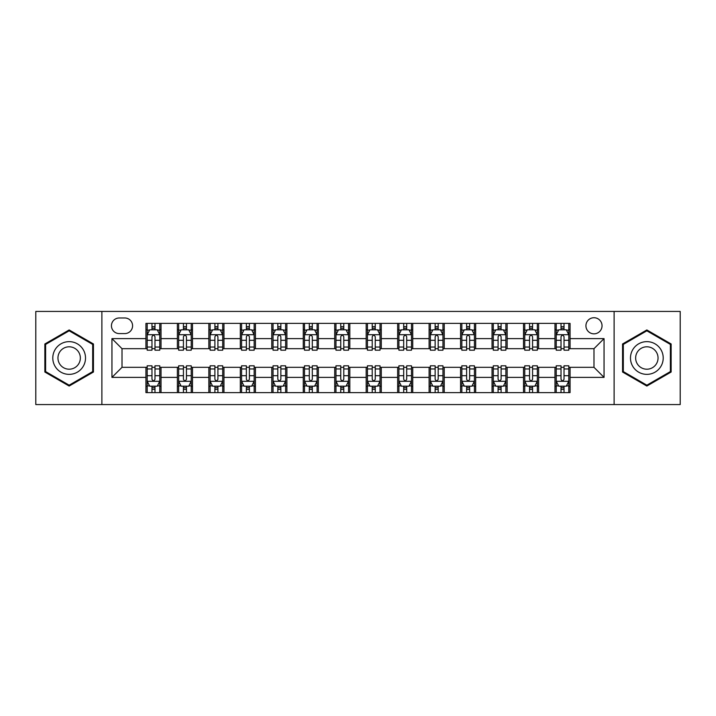 <?xml version="1.0" encoding="UTF-8"?>
<svg xmlns="http://www.w3.org/2000/svg" width="716" height="716" viewBox="0 0 716 716"><rect width="100%" height="100%" fill="white"/><g stroke="black" fill="none" stroke-linecap="round" stroke-linejoin="round"><path stroke-width="1.07" d="M593.985 317.725A8.055 8.055 0 0 0 585.93 325.78A8.055 8.055 0 0 0 593.985 333.835A8.055 8.055 0 0 0 602.04 325.78A8.055 8.055 0 0 0 593.985 317.725M614.122 404.567L680.2 404.567L680.2 311.433L614.122 311.433L614.122 404.567L101.878 404.567L101.878 311.433L35.8 311.433L35.8 404.567L101.878 404.567M119.241 333.584L124.781 333.584A7.804 7.804 0 0 0 132.585 325.78A7.804 7.804 0 0 0 124.781 317.976L119.241 317.976A7.804 7.804 0 0 0 111.445 325.78A7.804 7.804 0 0 0 119.241 333.584M614.122 311.433L101.878 311.433M145.93 377.386L111.947 377.386L111.947 338.614L145.93 338.614L145.93 348.683L122.015 348.683L122.015 367.317L145.93 367.317L145.93 392.61L570.07 392.61L570.07 367.317L593.985 367.317L593.985 348.683L570.07 348.683L570.07 338.614L604.053 338.614L604.053 377.386L570.07 377.386M570.07 338.614L570.07 323.39L145.93 323.39L145.93 338.614M554.972 323.39L554.972 348.683L556.225 348.683M561.013 348.683L564.029 348.683M568.817 348.683L570.07 348.683M554.972 348.683L537.349 348.683M523.503 323.39L523.503 348.683L524.765 348.683M529.545 348.683L532.57 348.683M523.503 348.683L505.881 348.683M492.044 323.39L492.044 348.683L493.297 348.683M498.085 348.683L501.102 348.683M492.044 348.683L474.422 348.683M460.576 323.39L460.576 348.683L461.838 348.683M466.617 348.683L469.633 348.683M460.576 348.683L442.953 348.683M429.108 323.39L429.108 348.683L430.37 348.683M435.149 348.683L438.174 348.683M429.108 348.683L411.494 348.683M397.649 323.39L397.649 348.683L398.901 348.683M403.69 348.683L406.706 348.683M397.649 348.683L380.026 348.683M366.18 323.39L366.18 348.683L367.442 348.683M372.222 348.683L375.247 348.683M366.18 348.683L348.558 348.683M334.712 323.39L334.712 348.683L335.974 348.683M340.753 348.683L343.778 348.683M334.712 348.683L317.099 348.683M303.253 323.39L303.253 348.683L304.506 348.683M309.294 348.683L312.31 348.683M303.253 348.683L285.63 348.683M271.785 323.39L271.785 348.683L273.047 348.683M277.826 348.683L280.851 348.683M271.785 348.683L254.162 348.683M240.325 323.39L240.325 348.683L241.578 348.683M246.367 348.683L249.383 348.683M240.325 348.683L222.703 348.683M208.857 323.39L208.857 348.683L210.119 348.683M214.898 348.683L217.915 348.683M208.857 348.683L191.235 348.683M177.389 323.39L177.389 348.683L178.651 348.683M183.43 348.683L186.455 348.683M177.389 348.683L159.775 348.683M145.93 348.683L147.183 348.683M151.971 348.683L154.987 348.683M145.93 367.317L147.183 367.317M151.971 367.317L154.987 367.317M159.775 367.317L161.028 367.317L161.028 392.61M178.651 367.317L161.028 367.317M183.43 367.317L186.455 367.317M191.235 367.317L192.497 367.317L192.497 392.61M210.119 367.317L192.497 367.317M214.898 367.317L217.915 367.317M222.703 367.317L223.956 367.317L223.956 392.61M241.578 367.317L223.956 367.317M246.367 367.317L249.383 367.317M254.162 367.317L255.424 367.317L255.424 392.61M273.047 367.317L255.424 367.317M277.826 367.317L280.851 367.317M285.63 367.317L286.892 367.317L286.892 392.61M304.506 367.317L286.892 367.317M309.294 367.317L312.31 367.317M317.099 367.317L318.351 367.317L318.351 392.61M335.974 367.317L318.351 367.317M340.753 367.317L343.778 367.317M348.558 367.317L349.82 367.317L349.82 392.61M367.442 367.317L349.82 367.317M372.222 367.317L375.247 367.317M380.026 367.317L381.288 367.317L381.288 392.61M398.901 367.317L381.288 367.317M403.69 367.317L406.706 367.317M411.494 367.317L412.747 367.317L412.747 392.61M430.37 367.317L412.747 367.317M435.149 367.317L438.174 367.317M442.953 367.317L444.215 367.317L444.215 392.61M461.838 367.317L444.215 367.317M466.617 367.317L469.633 367.317M474.422 367.317L475.675 367.317L475.675 392.61M493.297 367.317L475.675 367.317M498.085 367.317L501.102 367.317M505.881 367.317L507.143 367.317L507.143 392.61M524.765 367.317L507.143 367.317M529.545 367.317L532.57 367.317M537.349 367.317L538.611 367.317L538.611 392.61M556.225 367.317L538.611 367.317M561.013 367.317L564.029 367.317M568.817 367.317L570.07 367.317M161.028 323.39L161.028 348.683M145.93 329.682L147.183 329.682M151.971 329.682L154.987 329.682M159.775 329.682L161.028 329.682M145.93 386.318L147.183 386.318M151.971 386.318L154.987 386.318M159.775 386.318L161.028 386.318M177.389 367.317L177.389 392.61M192.497 323.39L192.497 348.683M177.389 329.682L178.651 329.682M183.43 329.682L186.455 329.682M191.235 329.682L192.497 329.682M177.389 386.318L178.651 386.318M183.43 386.318L186.455 386.318M191.235 386.318L192.497 386.318M208.857 367.317L208.857 392.61M208.857 386.318L210.119 386.318M214.898 386.318L217.915 386.318M222.703 386.318L223.956 386.318M223.956 323.39L223.956 348.683M208.857 329.682L210.119 329.682M214.898 329.682L217.915 329.682M222.703 329.682L223.956 329.682M240.325 367.317L240.325 392.61M240.325 386.318L241.578 386.318M246.367 386.318L249.383 386.318M254.162 386.318L255.424 386.318M255.424 323.39L255.424 348.683M240.325 329.682L241.578 329.682M246.367 329.682L249.383 329.682M254.162 329.682L255.424 329.682M271.785 367.317L271.785 392.61M271.785 386.318L273.047 386.318M277.826 386.318L280.851 386.318M285.63 386.318L286.892 386.318M286.892 323.39L286.892 348.683M271.785 329.682L273.047 329.682M277.826 329.682L280.851 329.682M285.63 329.682L286.892 329.682M303.253 367.317L303.253 392.61M303.253 386.318L304.506 386.318M309.294 386.318L312.31 386.318M317.099 386.318L318.351 386.318M318.351 323.39L318.351 348.683M303.253 329.682L304.506 329.682M309.294 329.682L312.31 329.682M317.099 329.682L318.351 329.682M334.712 367.317L334.712 392.61M334.712 386.318L335.974 386.318M340.753 386.318L343.778 386.318M348.558 386.318L349.82 386.318M349.82 323.39L349.82 348.683M334.712 329.682L335.974 329.682M340.753 329.682L343.778 329.682M348.558 329.682L349.82 329.682M366.18 367.317L366.18 392.61M366.18 386.318L367.442 386.318M372.222 386.318L375.247 386.318M380.026 386.318L381.288 386.318M381.288 323.39L381.288 348.683M366.18 329.682L367.442 329.682M372.222 329.682L375.247 329.682M380.026 329.682L381.288 329.682M397.649 367.317L397.649 392.61M397.649 386.318L398.901 386.318M403.69 386.318L406.706 386.318M411.494 386.318L412.747 386.318M412.747 323.39L412.747 348.683M397.649 329.682L398.901 329.682M403.69 329.682L406.706 329.682M411.494 329.682L412.747 329.682M429.108 367.317L429.108 392.61M429.108 386.318L430.37 386.318M435.149 386.318L438.174 386.318M442.953 386.318L444.215 386.318M444.215 323.39L444.215 348.683M429.108 329.682L430.37 329.682M435.149 329.682L438.174 329.682M442.953 329.682L444.215 329.682M460.576 367.317L460.576 392.61M460.576 386.318L461.838 386.318M466.617 386.318L469.633 386.318M474.422 386.318L475.675 386.318M475.675 323.39L475.675 348.683M460.576 329.682L461.838 329.682M466.617 329.682L469.633 329.682M474.422 329.682L475.675 329.682M492.044 367.317L492.044 392.61M492.044 386.318L493.297 386.318M498.085 386.318L501.102 386.318M505.881 386.318L507.143 386.318M507.143 323.39L507.143 348.683M492.044 329.682L493.297 329.682M498.085 329.682L501.102 329.682M505.881 329.682L507.143 329.682M523.503 367.317L523.503 392.61M523.503 386.318L524.765 386.318M529.545 386.318L532.57 386.318M537.349 386.318L538.611 386.318M538.611 323.39L538.611 348.683M523.503 329.682L524.765 329.682M529.545 329.682L532.57 329.682M537.349 329.682L538.611 329.682M554.972 367.317L554.972 392.61M554.972 386.318L556.225 386.318M561.013 386.318L564.029 386.318M568.817 386.318L570.07 386.318M554.972 329.682L556.225 329.682M561.013 329.682L564.029 329.682M568.817 329.682L570.07 329.682M122.015 348.683L111.947 338.614M122.015 367.317L111.947 377.386M604.053 338.614L593.985 348.683M604.053 377.386L593.985 367.317M69.157 386.049L93.447 372.025L93.447 343.975L69.157 329.951L44.857 343.975L44.857 372.025L69.157 386.049M671.143 343.975L646.843 329.951L622.553 343.975L622.553 372.025L646.843 386.049L671.143 372.025L671.143 343.975M154.987 326.657L151.971 326.657M159.775 347.045L154.987 347.045L154.987 350.196L159.775 350.196L159.775 334.846L157.251 329.808L149.707 329.808L147.183 334.846L147.183 350.196L151.971 350.196L151.971 347.045L147.183 347.045M147.183 334.837L147.183 323.39M159.775 334.846L159.775 323.39M151.971 329.808L151.971 323.39M154.987 323.39L154.987 329.808M154.987 347.045L154.987 336.726C153.985 334.793 152.973 334.793 151.971 336.726L151.971 347.045M151.971 389.343L154.987 389.343M147.183 368.955L151.971 368.955L151.971 365.804L147.183 365.804L147.183 381.154L149.707 386.192L157.251 386.192L159.775 381.154L159.775 365.804L154.987 365.804L154.987 368.955L159.775 368.955M159.775 381.163L159.775 392.61M147.183 381.154L147.183 392.61M154.987 386.192L154.987 392.61M151.971 392.61L151.971 386.192M151.971 368.955L151.971 379.274C152.973 381.207 153.985 381.207 154.987 379.274L154.987 368.955M186.455 326.657L183.43 326.657M191.235 347.045L186.455 347.045L186.455 350.196L191.235 350.196L191.235 334.846L188.72 329.808L181.166 329.808L178.651 334.846L178.651 350.196L183.43 350.196L183.43 347.045L178.651 347.045M178.651 334.837L178.651 323.39M191.235 334.846L191.235 323.39M183.43 329.808L183.43 323.39M186.455 323.39L186.455 329.808M186.455 347.045L186.455 336.726C185.444 334.793 184.442 334.793 183.43 336.726L183.43 347.045M217.915 326.657L214.898 326.657M222.703 347.045L217.915 347.045L217.915 350.196L222.703 350.196L222.703 334.846L220.188 329.808L212.634 329.808L210.119 334.846L210.119 350.196L214.898 350.196L214.898 347.045L210.119 347.045M210.119 334.837L210.119 323.39M222.703 334.846L222.703 323.39M214.898 329.808L214.898 323.39M217.915 323.39L217.915 329.808M217.915 347.045L217.915 336.726C216.912 334.793 215.91 334.793 214.898 336.726L214.898 347.045M249.383 326.657L246.367 326.657M254.162 347.045L249.383 347.045L249.383 350.196L254.162 350.196L254.162 334.846L251.647 329.808L244.093 329.808L241.578 334.846L241.578 350.196L246.367 350.196L246.367 347.045L241.578 347.045M241.578 334.837L241.578 323.39M254.162 334.846L254.162 323.39M246.367 329.808L246.367 323.39M249.383 323.39L249.383 329.808M249.383 347.045L249.383 336.726C248.38 334.793 247.369 334.793 246.367 336.726L246.367 347.045M183.43 389.343L186.455 389.343M178.651 368.955L183.43 368.955L183.43 365.804L178.651 365.804L178.651 381.154L181.166 386.192L188.72 386.192L191.235 381.154L191.235 365.804L186.455 365.804L186.455 368.955L191.235 368.955M191.235 381.163L191.235 392.61M178.651 381.154L178.651 392.61M186.455 386.192L186.455 392.61M183.43 392.61L183.43 386.192M183.43 368.955L183.43 379.274C184.442 381.207 185.444 381.207 186.455 379.274L186.455 368.955M214.898 389.343L217.915 389.343M210.119 368.955L214.898 368.955L214.898 365.804L210.119 365.804L210.119 381.154L212.634 386.192L220.188 386.192L222.703 381.154L222.703 365.804L217.915 365.804L217.915 368.955L222.703 368.955M222.703 381.163L222.703 392.61M210.119 381.154L210.119 392.61M217.915 386.192L217.915 392.61M214.898 392.61L214.898 386.192M214.898 368.955L214.898 379.274C215.901 381.207 216.912 381.207 217.915 379.274L217.915 368.955M246.367 389.343L249.383 389.343M241.578 368.955L246.367 368.955L246.367 365.804L241.578 365.804L241.578 381.154L244.093 386.192L251.647 386.192L254.162 381.154L254.162 365.804L249.383 365.804L249.383 368.955L254.162 368.955M254.162 381.163L254.162 392.61M241.578 381.154L241.578 392.61M249.383 386.192L249.383 392.61M246.367 392.61L246.367 386.192M246.367 368.955L246.367 379.274C247.369 381.207 248.371 381.207 249.383 379.274L249.383 368.955M280.851 326.657L277.826 326.657M285.63 347.045L280.851 347.045L280.851 350.196L285.63 350.196L285.63 334.846L283.115 329.808L275.562 329.808L273.047 334.846L273.047 350.196L277.826 350.196L277.826 347.045L273.047 347.045M273.047 334.837L273.047 323.39M285.63 334.846L285.63 323.39M277.826 329.808L277.826 323.39M280.851 323.39L280.851 329.808M280.851 347.045L280.851 336.726C279.84 334.793 278.837 334.793 277.826 336.726L277.826 347.045M277.826 389.343L280.851 389.343M273.047 368.955L277.826 368.955L277.826 365.804L273.047 365.804L273.047 381.154L275.562 386.192L283.115 386.192L285.63 381.154L285.63 365.804L280.851 365.804L280.851 368.955L285.63 368.955M285.63 381.163L285.63 392.61M273.047 381.154L273.047 392.61M280.851 386.192L280.851 392.61M277.826 392.61L277.826 386.192M277.826 368.955L277.826 379.274C278.837 381.207 279.84 381.207 280.851 379.274L280.851 368.955M83.325 349.82A16.361 16.361 0 0 0 60.976 343.832A16.361 16.361 0 0 0 54.98 366.18A16.361 16.361 0 0 0 77.337 372.168A16.361 16.361 0 0 0 83.325 349.82M78.849 352.397A11.205 11.205 0 0 0 63.554 348.298A11.205 11.205 0 0 0 59.455 363.603A11.205 11.205 0 0 0 74.75 367.702A11.205 11.205 0 0 0 78.849 352.397M69.157 385.181L45.618 371.586L45.618 344.414L69.157 330.819L92.686 344.414L92.686 371.586L69.157 385.181M646.843 374.361A16.361 16.361 0 0 0 663.213 358A16.361 16.361 0 0 0 646.843 341.639A16.361 16.361 0 0 0 630.483 358A16.361 16.361 0 0 0 646.843 374.361M646.843 369.205A11.205 11.205 0 0 0 658.049 358A11.205 11.205 0 0 0 646.843 346.795A11.205 11.205 0 0 0 635.647 358A11.205 11.205 0 0 0 646.843 369.205M623.314 344.414L646.843 330.819L670.382 344.414L670.382 371.586L646.843 385.181L623.314 371.586L623.314 344.414M312.31 326.657L309.294 326.657M317.099 347.045L312.31 347.045L312.31 350.196L317.099 350.196L317.099 334.846L314.575 329.808L307.03 329.808L304.506 334.846L304.506 350.196L309.294 350.196L309.294 347.045L304.506 347.045M304.506 334.837L304.506 323.39M317.099 334.846L317.099 323.39M309.294 329.808L309.294 323.39M312.31 323.39L312.31 329.808M312.31 347.045L312.31 336.726C311.308 334.793 310.296 334.793 309.294 336.726L309.294 347.045M309.294 389.343L312.31 389.343M304.506 368.955L309.294 368.955L309.294 365.804L304.506 365.804L304.506 381.154L307.03 386.192L314.575 386.192L317.099 381.154L317.099 365.804L312.31 365.804L312.31 368.955L317.099 368.955M317.099 381.163L317.099 392.61M304.506 381.154L304.506 392.61M312.31 386.192L312.31 392.61M309.294 392.61L309.294 386.192M309.294 368.955L309.294 379.274C310.296 381.207 311.308 381.207 312.31 379.274L312.31 368.955M343.778 326.657L340.753 326.657M348.558 347.045L343.778 347.045L343.778 350.196L348.558 350.196L348.558 334.846L346.043 329.808L338.489 329.808L335.974 334.846L335.974 350.196L340.753 350.196L340.753 347.045L335.974 347.045M335.974 334.837L335.974 323.39M348.558 334.846L348.558 323.39M340.753 329.808L340.753 323.39M343.778 323.39L343.778 329.808M343.778 347.045L343.778 336.726C342.776 334.793 341.765 334.793 340.753 336.726L340.753 347.045M340.753 389.343L343.778 389.343M335.974 368.955L340.753 368.955L340.753 365.804L335.974 365.804L335.974 381.154L338.489 386.192L346.043 386.192L348.558 381.154L348.558 365.804L343.778 365.804L343.778 368.955L348.558 368.955M348.558 381.163L348.558 392.61M335.974 381.154L335.974 392.61M343.778 386.192L343.778 392.61M340.753 392.61L340.753 386.192M340.753 368.955L340.753 379.274C341.765 381.207 342.767 381.207 343.778 379.274L343.778 368.955M375.247 326.657L372.222 326.657M380.026 347.045L375.247 347.045L375.247 350.196L380.026 350.196L380.026 334.846L377.511 329.808L369.957 329.808L367.442 334.846L367.442 350.196L372.222 350.196L372.222 347.045L367.442 347.045M367.442 334.837L367.442 323.39M380.026 334.846L380.026 323.39M372.222 329.808L372.222 323.39M375.247 323.39L375.247 329.808M375.247 347.045L375.247 336.726C374.235 334.793 373.233 334.793 372.222 336.726L372.222 347.045M372.222 389.343L375.247 389.343M367.442 368.955L372.222 368.955L372.222 365.804L367.442 365.804L367.442 381.154L369.957 386.192L377.511 386.192L380.026 381.154L380.026 365.804L375.247 365.804L375.247 368.955L380.026 368.955M380.026 381.163L380.026 392.61M367.442 381.154L367.442 392.61M375.247 386.192L375.247 392.61M372.222 392.61L372.222 386.192M372.222 368.955L372.222 379.274C373.224 381.207 374.235 381.207 375.247 379.274L375.247 368.955M406.706 326.657L403.69 326.657M411.494 347.045L406.706 347.045L406.706 350.196L411.494 350.196L411.494 334.846L408.97 329.808L401.425 329.808L398.901 334.846L398.901 350.196L403.69 350.196L403.69 347.045L398.901 347.045M398.901 334.837L398.901 323.39M411.494 334.846L411.494 323.39M403.69 329.808L403.69 323.39M406.706 323.39L406.706 329.808M406.706 347.045L406.706 336.726C405.704 334.793 404.692 334.793 403.69 336.726L403.69 347.045M403.69 389.343L406.706 389.343M398.901 368.955L403.69 368.955L403.69 365.804L398.901 365.804L398.901 381.154L401.425 386.192L408.97 386.192L411.494 381.154L411.494 365.804L406.706 365.804L406.706 368.955L411.494 368.955M411.494 381.163L411.494 392.61M398.901 381.154L398.901 392.61M406.706 386.192L406.706 392.61M403.69 392.61L403.69 386.192M403.69 368.955L403.69 379.274C404.692 381.207 405.704 381.207 406.706 379.274L406.706 368.955M438.174 326.657L435.149 326.657M442.953 347.045L438.174 347.045L438.174 350.196L442.953 350.196L442.953 334.846L440.438 329.808L432.885 329.808L430.37 334.846L430.37 350.196L435.149 350.196L435.149 347.045L430.37 347.045M430.37 334.837L430.37 323.39M442.953 334.846L442.953 323.39M435.149 329.808L435.149 323.39M438.174 323.39L438.174 329.808M438.174 347.045L438.174 336.726C437.163 334.793 436.16 334.793 435.149 336.726L435.149 347.045M435.149 389.343L438.174 389.343M430.37 368.955L435.149 368.955L435.149 365.804L430.37 365.804L430.37 381.154L432.885 386.192L440.438 386.192L442.953 381.154L442.953 365.804L438.174 365.804L438.174 368.955L442.953 368.955M442.953 381.163L442.953 392.61M430.37 381.154L430.37 392.61M438.174 386.192L438.174 392.61M435.149 392.61L435.149 386.192M435.149 368.955L435.149 379.274C436.16 381.207 437.163 381.207 438.174 379.274L438.174 368.955M469.633 326.657L466.617 326.657M474.422 347.045L469.633 347.045L469.633 350.196L474.422 350.196L474.422 334.846L471.907 329.808L464.353 329.808L461.838 334.846L461.838 350.196L466.617 350.196L466.617 347.045L461.838 347.045M461.838 334.837L461.838 323.39M474.422 334.846L474.422 323.39M466.617 329.808L466.617 323.39M469.633 323.39L469.633 329.808M469.633 347.045L469.633 336.726C468.631 334.793 467.629 334.793 466.617 336.726L466.617 347.045M466.617 389.343L469.633 389.343M461.838 368.955L466.617 368.955L466.617 365.804L461.838 365.804L461.838 381.154L464.353 386.192L471.907 386.192L474.422 381.154L474.422 365.804L469.633 365.804L469.633 368.955L474.422 368.955M474.422 381.163L474.422 392.61M461.838 381.154L461.838 392.61M469.633 386.192L469.633 392.61M466.617 392.61L466.617 386.192M466.617 368.955L466.617 379.274C467.62 381.207 468.631 381.207 469.633 379.274L469.633 368.955M501.102 326.657L498.085 326.657M505.881 347.045L501.102 347.045L501.102 350.196L505.881 350.196L505.881 334.846L503.366 329.808L495.812 329.808L493.297 334.846L493.297 350.196L498.085 350.196L498.085 347.045L493.297 347.045M493.297 334.837L493.297 323.39M505.881 334.846L505.881 323.39M498.085 329.808L498.085 323.39M501.102 323.39L501.102 329.808M501.102 347.045L501.102 336.726C500.099 334.793 499.088 334.793 498.085 336.726L498.085 347.045M498.085 389.343L501.102 389.343M493.297 368.955L498.085 368.955L498.085 365.804L493.297 365.804L493.297 381.154L495.812 386.192L503.366 386.192L505.881 381.154L505.881 365.804L501.102 365.804L501.102 368.955L505.881 368.955M505.881 381.163L505.881 392.61M493.297 381.154L493.297 392.61M501.102 386.192L501.102 392.61M498.085 392.61L498.085 386.192M498.085 368.955L498.085 379.274C499.088 381.207 500.09 381.207 501.102 379.274L501.102 368.955M532.57 326.657L529.545 326.657M537.349 347.045L532.57 347.045L532.57 350.196L537.349 350.196L537.349 334.846L534.834 329.808L527.28 329.808L524.765 334.846L524.765 350.196L529.545 350.196L529.545 347.045L524.765 347.045M524.765 334.837L524.765 323.39M537.349 334.846L537.349 323.39M529.545 329.808L529.545 323.39M532.57 323.39L532.57 329.808M532.57 347.045L532.57 336.726C531.558 334.793 530.556 334.793 529.545 336.726L529.545 347.045M529.545 389.343L532.57 389.343M524.765 368.955L529.545 368.955L529.545 365.804L524.765 365.804L524.765 381.154L527.28 386.192L534.834 386.192L537.349 381.154L537.349 365.804L532.57 365.804L532.57 368.955L537.349 368.955M537.349 381.163L537.349 392.61M524.765 381.154L524.765 392.61M532.57 386.192L532.57 392.61M529.545 392.61L529.545 386.192M529.545 368.955L529.545 379.274C530.556 381.207 531.558 381.207 532.57 379.274L532.57 368.955M564.029 326.657L561.013 326.657M568.817 347.045L564.029 347.045L564.029 350.196L568.817 350.196L568.817 334.846L566.293 329.808L558.748 329.808L556.225 334.846L556.225 350.196L561.013 350.196L561.013 347.045L556.225 347.045M556.225 334.837L556.225 323.39M568.817 334.846L568.817 323.39M561.013 329.808L561.013 323.39M564.029 323.39L564.029 329.808M564.029 347.045L564.029 336.726C563.027 334.793 562.015 334.793 561.013 336.726L561.013 347.045M561.013 389.343L564.029 389.343M556.225 368.955L561.013 368.955L561.013 365.804L556.225 365.804L556.225 381.154L558.748 386.192L566.293 386.192L568.817 381.154L568.817 365.804L564.029 365.804L564.029 368.955L568.817 368.955M568.817 381.163L568.817 392.61M556.225 381.154L556.225 392.61M564.029 386.192L564.029 392.61M561.013 392.61L561.013 386.192M561.013 368.955L561.013 379.274C562.015 381.207 563.027 381.207 564.029 379.274L564.029 368.955M177.389 377.386L161.028 377.386M177.389 338.614L161.028 338.614M208.857 338.614L192.497 338.614M208.857 377.386L192.497 377.386M240.325 338.614L223.956 338.614M240.325 377.386L223.956 377.386M271.785 338.614L255.424 338.614M271.785 377.386L255.424 377.386M303.253 338.614L286.892 338.614M303.253 377.386L286.892 377.386M334.712 338.614L318.351 338.614M334.712 377.386L318.351 377.386M366.18 338.614L349.82 338.614M366.18 377.386L349.82 377.386M397.649 338.614L381.288 338.614M397.649 377.386L381.288 377.386M429.108 338.614L412.747 338.614M429.108 377.386L412.747 377.386M460.576 338.614L444.215 338.614M460.576 377.386L444.215 377.386M492.044 338.614L475.675 338.614M492.044 377.386L475.675 377.386M523.503 338.614L507.143 338.614M523.503 377.386L507.143 377.386M554.972 338.614L538.611 338.614M554.972 377.386L538.611 377.386M159.713 334.712L147.245 334.712M147.183 330.112L149.554 330.112M157.404 330.112L159.775 330.112M151.971 340.297L147.183 340.297M159.775 340.297L154.987 340.297M154.987 328.259L151.971 328.259M147.245 381.288L159.713 381.288M159.775 385.888L157.404 385.888M149.554 385.888L147.183 385.888M154.987 375.703L159.775 375.703M147.183 375.703L151.971 375.703M151.971 387.741L154.987 387.741M191.172 334.712L178.714 334.712M178.651 330.112L181.014 330.112M188.872 330.112L191.235 330.112M183.43 340.297L178.651 340.297M191.235 340.297L186.455 340.297M186.455 328.259L183.43 328.259M222.64 334.712L210.182 334.712M210.119 330.112L212.482 330.112M220.331 330.112L222.703 330.112M214.898 340.297L210.119 340.297M222.703 340.297L217.915 340.297M217.915 328.259L214.898 328.259M254.099 334.712L241.641 334.712M241.578 330.112L243.95 330.112M251.799 330.112L254.162 330.112M246.367 340.297L241.578 340.297M254.162 340.297L249.383 340.297M249.383 328.259L246.367 328.259M178.714 381.288L191.172 381.288M191.235 385.888L188.872 385.888M181.014 385.888L178.651 385.888M186.455 375.703L191.235 375.703M178.651 375.703L183.43 375.703M183.43 387.741L186.455 387.741M210.182 381.288L222.64 381.288M222.703 385.888L220.331 385.888M212.482 385.888L210.119 385.888M217.915 375.703L222.703 375.703M210.119 375.703L214.898 375.703M214.898 387.741L217.915 387.741M241.641 381.288L254.099 381.288M254.162 385.888L251.799 385.888M243.95 385.888L241.578 385.888M249.383 375.703L254.162 375.703M241.578 375.703L246.367 375.703M246.367 387.741L249.383 387.741M285.568 334.712L273.109 334.712M273.047 330.112L275.409 330.112M283.267 330.112L285.63 330.112M277.826 340.297L273.047 340.297M285.63 340.297L280.851 340.297M280.851 328.259L277.826 328.259M273.109 381.288L285.568 381.288M285.63 385.888L283.267 385.888M275.409 385.888L273.047 385.888M280.851 375.703L285.63 375.703M273.047 375.703L277.826 375.703M277.826 387.741L280.851 387.741M317.036 334.712L304.569 334.712M304.506 330.112L306.878 330.112M314.727 330.112L317.099 330.112M309.294 340.297L304.506 340.297M317.099 340.297L312.31 340.297M312.31 328.259L309.294 328.259M304.569 381.288L317.036 381.288M317.099 385.888L314.727 385.888M306.878 385.888L304.506 385.888M312.31 375.703L317.099 375.703M304.506 375.703L309.294 375.703M309.294 387.741L312.31 387.741M348.495 334.712L336.037 334.712M335.974 330.112L338.337 330.112M346.195 330.112L348.558 330.112M340.753 340.297L335.974 340.297M348.558 340.297L343.778 340.297M343.778 328.259L340.753 328.259M336.037 381.288L348.495 381.288M348.558 385.888L346.195 385.888M338.337 385.888L335.974 385.888M343.778 375.703L348.558 375.703M335.974 375.703L340.753 375.703M340.753 387.741L343.778 387.741M379.963 334.712L367.505 334.712M367.442 330.112L369.805 330.112M377.663 330.112L380.026 330.112M372.222 340.297L367.442 340.297M380.026 340.297L375.247 340.297M375.247 328.259L372.222 328.259M367.505 381.288L379.963 381.288M380.026 385.888L377.663 385.888M369.805 385.888L367.442 385.888M375.247 375.703L380.026 375.703M367.442 375.703L372.222 375.703M372.222 387.741L375.247 387.741M411.431 334.712L398.964 334.712M398.901 330.112L401.273 330.112M409.122 330.112L411.494 330.112M403.69 340.297L398.901 340.297M411.494 340.297L406.706 340.297M406.706 328.259L403.69 328.259M398.964 381.288L411.431 381.288M411.494 385.888L409.122 385.888M401.273 385.888L398.901 385.888M406.706 375.703L411.494 375.703M398.901 375.703L403.69 375.703M403.69 387.741L406.706 387.741M442.891 334.712L430.432 334.712M430.37 330.112L432.733 330.112M440.591 330.112L442.953 330.112M435.149 340.297L430.37 340.297M442.953 340.297L438.174 340.297M438.174 328.259L435.149 328.259M430.432 381.288L442.891 381.288M442.953 385.888L440.591 385.888M432.733 385.888L430.37 385.888M438.174 375.703L442.953 375.703M430.37 375.703L435.149 375.703M435.149 387.741L438.174 387.741M474.359 334.712L461.901 334.712M461.838 330.112L464.201 330.112M472.05 330.112L474.422 330.112M466.617 340.297L461.838 340.297M474.422 340.297L469.633 340.297M469.633 328.259L466.617 328.259M461.901 381.288L474.359 381.288M474.422 385.888L472.05 385.888M464.201 385.888L461.838 385.888M469.633 375.703L474.422 375.703M461.838 375.703L466.617 375.703M466.617 387.741L469.633 387.741M505.818 334.712L493.36 334.712M493.297 330.112L495.669 330.112M503.518 330.112L505.881 330.112M498.085 340.297L493.297 340.297M505.881 340.297L501.102 340.297M501.102 328.259L498.085 328.259M493.36 381.288L505.818 381.288M505.881 385.888L503.518 385.888M495.669 385.888L493.297 385.888M501.102 375.703L505.881 375.703M493.297 375.703L498.085 375.703M498.085 387.741L501.102 387.741M537.286 334.712L524.828 334.712M524.765 330.112L527.128 330.112M534.986 330.112L537.349 330.112M529.545 340.297L524.765 340.297M537.349 340.297L532.57 340.297M532.57 328.259L529.545 328.259M524.828 381.288L537.286 381.288M537.349 385.888L534.986 385.888M527.128 385.888L524.765 385.888M532.57 375.703L537.349 375.703M524.765 375.703L529.545 375.703M529.545 387.741L532.57 387.741M568.755 334.712L556.287 334.712M556.225 330.112L558.596 330.112M566.446 330.112L568.817 330.112M561.013 340.297L556.225 340.297M568.817 340.297L564.029 340.297M564.029 328.259L561.013 328.259M556.287 381.288L568.755 381.288M568.817 385.888L566.446 385.888M558.596 385.888L556.225 385.888M564.029 375.703L568.817 375.703M556.225 375.703L561.013 375.703M561.013 387.741L564.029 387.741"/></g></svg>
